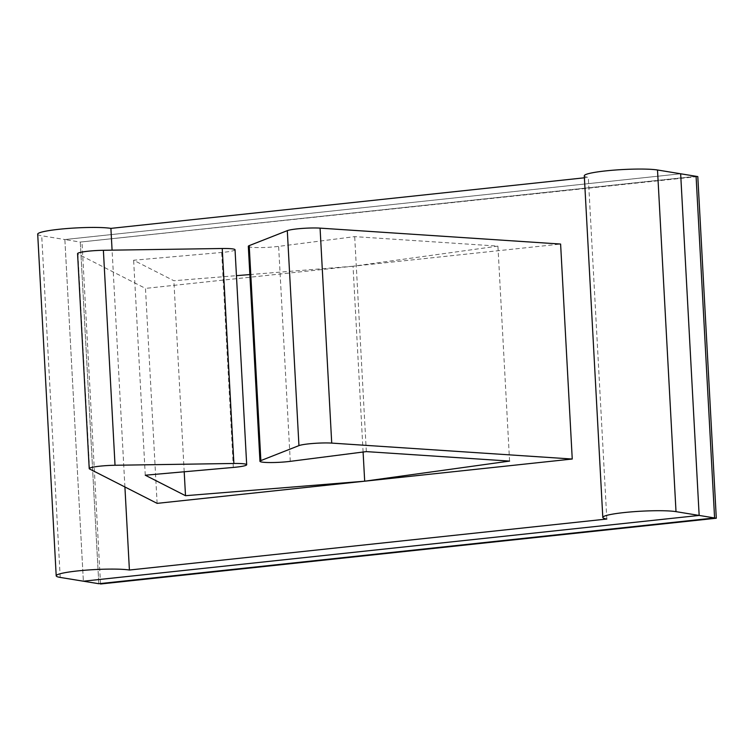 <?xml version="1.0" encoding="UTF-8"?>
<svg xmlns="http://www.w3.org/2000/svg" width="754" height="754" viewBox="0 0 754 754"><rect width="100%" height="100%" fill="white"/><g stroke="black" fill="none" stroke-linecap="round" stroke-linejoin="round"><path stroke-width="0.57" stroke-dasharray="3.77 2.83" d="M37.7 234.164A38.671 4.147 176.9 0 0 41.715 235.766L64.863 239.546L680.655 173.778L64.863 239.546L83.364 581.202L64.863 239.546L80.292 242.072L696.083 176.295L80.292 242.072L98.802 583.719L80.292 242.072L697.799 176.577M124.91 486.971L112.082 250.158M584.293 175.786A38.671 4.147 176.9 0 0 588.309 177.388L584.407 177.803M606.819 519.035L588.309 177.388M157.115 503.361L145.475 288.396L77.916 253.994A19.331 2.074 -3.1 0 1 77.568 253.636M248.32 246.313A19.331 2.074 176.9 0 0 258.726 247.585A19.331 2.074 176.9 0 0 278.631 246.379L354.691 236.633L497.923 246.115L353.042 266.228L145.475 288.396M363.098 452.023L353.042 266.228L560.608 244.051M366.331 451.608L354.691 236.633M509.572 461.09L497.923 246.115M235.041 249.762A19.331 2.074 -3.1 0 1 221.685 252.458L133.628 260.243L173.863 280.733L236.445 275.662M145.268 475.218L133.628 260.243M184.202 471.778L173.863 280.733M249.847 274.579L353.042 266.228M100.518 584.001L82.007 242.354M60.216 577.423L41.715 235.766M290.271 461.354L278.631 246.379M89.556 468.969L77.916 253.994M233.335 467.433L221.685 252.458"/><path stroke-width="1.13" d="M112.082 250.158L110.904 228.377A38.671 4.147 176.9 0 0 67.398 228.509A38.671 4.147 176.9 0 0 37.7 234.164L56.201 575.82A38.671 4.147 176.9 0 0 60.216 577.423L83.364 581.202L699.156 515.434L676.008 511.646A38.671 4.147 176.9 0 0 632.493 511.787A38.671 4.147 176.9 0 0 602.804 517.433A38.671 4.147 176.9 0 0 606.819 519.035L129.405 570.033A38.671 4.147 176.9 0 0 85.899 570.165A38.671 4.147 176.9 0 0 56.201 575.82M129.405 570.033L124.91 486.971M716.3 518.234L100.518 584.001L714.585 517.951L98.802 583.719L83.364 581.202L699.156 515.434L714.585 517.951L696.083 176.295L714.585 517.951L716.3 518.234L697.799 176.577L680.655 173.778L699.156 515.434L680.655 173.778L657.507 169.999A38.671 4.147 176.9 0 0 613.992 170.131A38.671 4.147 176.9 0 0 584.293 175.786L602.804 517.433M584.407 177.803L110.904 228.377M185.503 495.698L364.682 481.193L572.248 459.026L331.722 443.098A19.331 2.074 176.9 0 0 313.278 443.446A19.331 2.074 176.9 0 0 298.942 445.614L260.865 460.59A19.331 2.074 176.9 0 0 259.96 461.278A19.331 2.074 176.9 0 0 270.366 462.551A19.331 2.074 176.9 0 0 290.271 461.354L366.331 451.608L509.572 461.09L364.682 481.193L157.115 503.361L89.556 468.969A19.331 2.074 -3.1 0 1 89.217 468.611A19.331 2.074 -3.1 0 1 115.032 465.265L233.891 463.474A19.331 2.074 -3.1 0 1 246.681 464.728A19.331 2.074 -3.1 0 1 233.335 467.433L145.268 475.218L185.503 495.698L184.202 471.778M572.248 459.026L560.608 244.051L320.073 228.132A19.331 2.074 176.9 0 0 301.638 228.471A19.331 2.074 176.9 0 0 287.302 230.649L249.216 245.625A19.331 2.074 176.9 0 0 248.32 246.313L259.96 461.278M364.682 481.193L363.098 452.023M89.217 468.611L77.568 253.636A19.331 2.074 -3.1 0 1 103.383 250.29L222.242 248.5A19.331 2.074 -3.1 0 1 235.041 249.762L246.681 464.728M236.445 275.662L249.847 274.579M676.008 511.646L657.507 169.999M331.722 443.098L320.073 228.132M298.942 445.614L287.302 230.649M260.865 460.59L249.216 245.625M115.032 465.265L103.383 250.29M233.891 463.474L222.242 248.5"/></g></svg>
